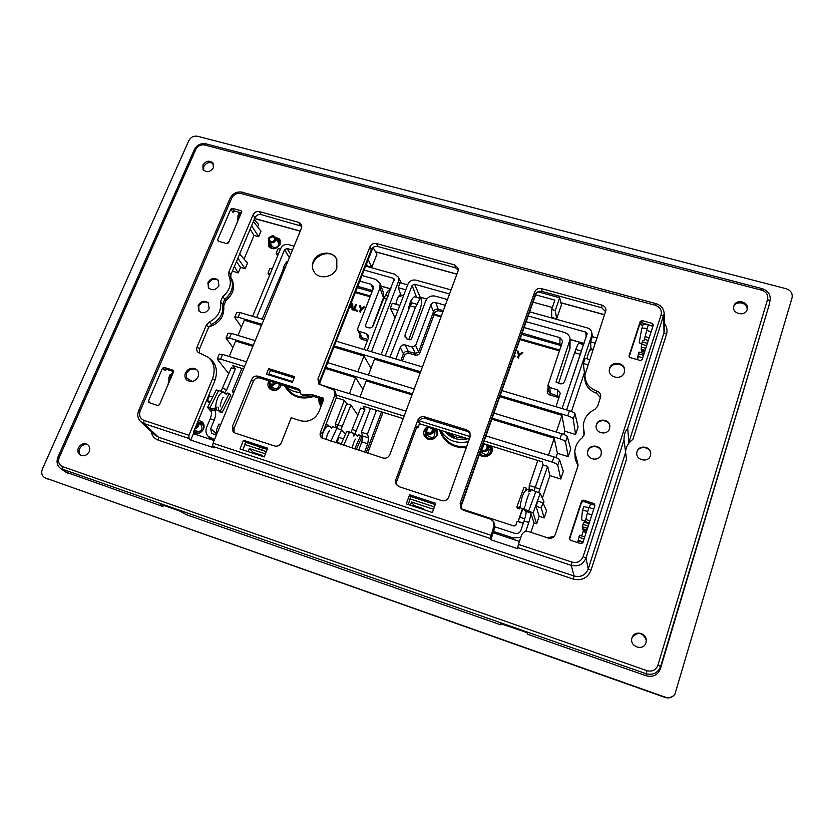 <?xml version="1.0" encoding="UTF-8"?>
<svg xmlns="http://www.w3.org/2000/svg" width="834" height="834" viewBox="0 0 834 834"><rect width="100%" height="100%" fill="white"/><g stroke="black" fill="none" stroke-linecap="round" stroke-linejoin="round"><path stroke-width="1.25" d="M479.811 453.477L481.823 456.115M481.791 456.094L481.145 455.531M483.866 444.355C490.694 444.261 485.221 454.394 481.333 449.015M486.722 444.605L487.932 446.242C487.692 451.215 485.378 452.466 480.989 450.006M487.932 446.242L489.131 449.453C488.422 454.916 485.951 455.864 481.739 452.278L480.916 450.214M426.247 437.277L427.967 439.237M432.221 428.739C432.492 433.075 430.709 434.191 426.872 432.085C426.601 427.748 428.384 426.633 432.221 428.739M432.189 427.633L433.169 428.832C433.065 434.285 430.73 435.504 426.184 432.492C425.257 429.468 426.393 427.581 429.604 426.831M433.169 428.832L434.868 432.158C434.764 437.569 432.46 438.778 427.957 435.786L426.184 432.492M420.805 297.415L420.409 298.457M323.456 400.122L320.423 398.6M323.06 401.133L320.277 399.788L319.641 398.36M274.959 382.702C271.957 385.131 270.153 384.568 269.57 381.023M275.929 383.004C274.084 385.517 272.02 385.892 269.747 384.109L269.121 380.877M279.286 384.047C278.848 388.446 276.711 389.666 272.874 387.737L269.747 384.109M270.956 241.912C268.339 239.264 269.059 237.554 273.093 236.773C275.72 239.41 275.001 241.12 270.956 241.912M270.883 242.861L269.132 241.589C268.986 236.783 271.05 235.501 275.324 237.732C276.137 241.12 274.647 242.83 270.883 242.861M275.324 237.732L278.285 242.486C279.088 245.842 277.618 247.542 273.875 247.573L272.145 246.311L269.132 241.589M550.096 538.295L551.847 537.94M197.251 422.963C198.096 424.965 197.47 426.476 195.354 427.508M194.51 429.541L196.313 431.063C201.328 432.002 202.996 430.094 201.328 425.33L197.606 422.119C199.43 425.163 198.534 427.321 194.916 428.582M786.17 288.71C790.851 290.378 792.811 293.412 792.039 297.811L674.935 694.159C672.433 697.318 669.181 698.308 665.167 697.13L44.838 477.788C41.815 475.787 41.002 472.868 42.398 469.01L188.828 140.633C190.798 137.13 193.707 135.671 197.554 136.276L786.17 288.71M419.314 298.145L419.679 297.175M674.935 694.159L674.727 694.451C672.246 697.599 668.993 698.579 665 697.412L44.838 477.788M420.294 298.426L420.69 297.384M386.986 299.197L383.786 298.28L373.33 325.354C372.329 327.418 370.703 328.221 368.472 327.772L366.126 327.084L365.396 325.594L379.95 288.064L380.054 283.383L383.421 292.734L383.442 297.665L372.444 326.709M262.116 319.141L283.195 269.611L285.53 266.943M234.156 391.844L232.415 391.292L241.829 368.409M359.788 281.11L371.078 284.3L373.257 286.218L373.246 288.668L357.755 328.46L357.796 330.274L359.204 331.452L366.241 333.517L368.388 335.341L368.44 338.02L363.999 349.509M338.521 424.954L335.268 423.922L344.379 400.32M380.054 283.383L375.592 279.338L361.987 275.512M232.415 391.292L233.499 393.45M216.704 434.295L216.486 429.979L218.915 424.079L220.718 424.548M300.667 392.47C294.527 392.272 289.419 390.093 285.353 385.944M321.319 405.605L319.318 403.812L318.557 398.026M320.079 404.688L320.058 399.455M281.256 384.662L280.891 385.923C277.545 391.063 273.656 391.865 269.205 388.342C267.547 386.017 267.485 383.515 269.007 380.846M270.091 389.228L269.851 384.234M218.915 424.079L220.676 424.652M259.655 446.888L258.748 449.14M361.039 307.986L360.58 306.015L359.548 305.515L360.486 309.331L359.569 311.687L360.444 312.197L361.362 309.821L364.906 307.266L363.885 306.766L362.144 308.08M362.133 308.069L361.101 308.893L360.893 307.756L361.205 308.809M360.882 307.756L360.413 305.765M361.362 309.821L364.708 306.995M360.444 312.197L361.195 309.539M359.569 311.687L360.278 311.895M282.465 271.404L283.935 266.484C285.395 263.221 286.719 261.459 287.886 261.209M398.11 297.133L402.488 295.372L403.5 295.809M396.327 304.368L396.317 301.908M388.175 296.112L385.652 295.392C387.143 291.692 388.602 289.846 390.031 289.867L390.083 289.888M383.786 298.28L385.652 295.392M350.03 306.422L352.104 303.878L352.031 307.006L350.03 306.422M350.363 306.516L351.322 304.942M352.052 304.493L351.489 305.234M349.644 306.922L352.031 307.621L352.031 309.497L352.845 309.737L352.688 303.534L351.917 303.315L350.384 305.036M357.244 310.331L354.419 309.508L356.347 304.587L355.638 304.389L353.47 309.914L357.004 310.946L357.244 310.331L357.004 310.946M336.331 427.717L335.268 423.922M354.679 309.581L356.347 304.587M353.47 309.914L357.161 311.249M352.031 309.497L353.022 310.039L352.688 303.534M349.321 307.746L349.769 307.225L352.031 307.871M359.923 334.778L359.85 334.955C359.391 337.343 360.1 338.823 361.998 339.375L362.196 337.822L367.867 339.501M587.115 358.86L587.084 357.88M589.617 350.28L592.974 349.331M569.455 386.611L581.465 351.072L575.814 349.446C577.316 345.213 578.389 343.17 579.046 343.295L579.098 343.316M408.545 310.029C410.109 302.325 412.069 297.905 414.446 296.768L414.488 296.789M408.764 339.574L419.481 311.145C421.347 305.838 422.025 301.887 421.514 299.281L420.972 298.614C419.909 298.582 418.626 300.49 417.115 304.337L411.85 302.846L410.151 305.797L389.885 357.223M447.472 299.552L435.431 296.174C430.917 295.299 427.675 296.914 425.705 301.001L411.381 339.042L409.755 339.855L407.357 339.157L405.043 336.999L405.084 334.632L415.426 307.298L410.151 305.797M376.457 410.297L367.44 434.139L361.403 432.221L370.442 408.42M402.395 360.955L404.792 354.596L408.014 352.99L415.113 355.096C417.688 355.357 419.304 354.554 419.961 352.688L434.9 312.364L433.471 311.78L430.813 304.983L415.634 345.464L412.35 347.09L405.157 344.974C402.885 344.515 401.248 345.328 400.247 347.413L395.858 359.006M430.813 304.983C431.793 302.93 433.419 302.127 435.692 302.565L445.335 305.286M524.127 327.553L559.937 337.676L562.7 341.043L547.98 385.339L549.825 387.539L557.508 389.801L560.302 393.241L555.986 406.742M535.418 487.421L529.288 485.482L537.763 460.483M556.08 381.909L559.572 383.723C561.991 384.213 563.69 383.379 564.649 381.201L575.814 349.446M556.08 381.816L570.049 339.48C570.008 336.154 568.163 333.808 564.503 332.464L526.191 321.695M548.178 387.883L547.354 390.27C547.01 392.845 547.855 394.409 549.898 394.972L550.242 393.387L559.437 396.567M547.354 390.27L548.365 390.406M367.44 434.139L368.618 437.902L367.721 443.771L364.573 452.091M358.662 450.193L361.81 441.884L362.665 436.015L368.618 437.902M570.008 348.122L558.582 383.432M417.115 304.337L415.426 307.298M419.961 352.688L418.585 351.927L433.471 311.78C434.41 309.685 435.994 308.83 438.215 309.216L435.692 302.565M522.188 333.058L561.699 344.682M520.197 353.699L519.144 354.565L518.268 351.26L517.341 350.999L518.508 355.013L517.643 357.473L518.404 357.692L519.269 355.232L522.876 352.594L521.99 352.334L520.207 353.71M519.165 354.544L518.268 351.26M517.643 357.473L518.487 357.984L519.269 355.232M519.353 355.503L522.876 352.594M518.487 355.086L517.341 350.999M513.88 356.65L514.964 356.962L515.214 356.274L514.182 355.764M514.964 356.962L515.12 356.035M513.963 356.41L514.891 356.681M440.477 430.219C446.795 440.352 456.104 444.168 468.395 441.676M445.064 431.647C451.006 438.517 458.596 440.884 467.843 438.736M361.403 432.221L362.665 436.015M529.288 485.482L529.027 489.881M523.293 523.325L517.132 521.313L518.143 521.427L522.866 509.032M461.525 508.855L514.067 526.056L515.819 525.191L517.132 521.313M400.247 347.413L403.406 353.835C404.417 351.812 406.033 351.01 408.253 351.427L415.353 353.533L418.585 351.927L415.634 345.464M415.113 355.096L415.353 353.533L412.35 347.09M436.995 429.135L437.485 434.848C433.326 440.821 428.926 441.165 424.287 435.869C422.869 431.741 424.172 428.572 428.186 426.393M424.777 436.724L425.757 430.751L425.079 431.96M436.245 428.905L437.454 430.083M491.268 446.023L491.685 446.816C495.135 453.748 484.335 460.431 479.446 454.384M490.194 445.69L491.987 447.66M197.648 422.15L202.756 422.463L197.939 422.4M269.205 247.135L269.757 242.579M275.95 238.722L280.307 240.213M548.605 538.139L553.338 537.159M641.711 328.909L642.941 325.104C643.421 324.238 645.203 324.197 648.289 324.968L647.101 328.617C644.015 327.866 642.201 328.012 641.659 329.044L639.198 342.857L641.669 343.545M652.907 326.23L648.289 324.968M647.101 328.617L644.161 340.762M637.228 359.621L638.458 356.535L642.712 357.744L638.458 356.535M642.086 349.561L641.106 352.667M573.208 419.075C572.791 417.959 570.977 416.885 567.735 415.832L569.445 410.745C572.677 411.777 574.532 412.778 574.991 413.747L578.108 426.945L575.596 434.472L573.208 419.075L574.991 413.747M236.741 312.458L240.056 312.562L238.128 317.181L261.939 324.311M569.445 410.745L501.912 390.614M422.421 366.929L336.165 341.21M263.846 319.662L240.056 312.562M334.298 345.964L420.617 371.797M500.15 395.608L567.735 415.832M238.128 317.181L234.771 317.076L234.959 317.723L241.433 327.084M237.971 335.414L244.31 320.183L261.511 325.333M333.881 347.017L363.937 356.014L371.015 368.274M368.43 375.019L374.497 359.183L420.211 372.881M499.764 396.703L561.949 415.332L564.826 431.209L575.596 434.472M256.601 317.504L284.623 249.658L286.959 248.49L292.473 250.033M364.124 270.08L393.148 278.202L394.201 279.067L367.231 350.478M385.287 355.857L412.132 285.384L414.54 284.185L449.547 293.985M528.203 315.992L585.781 332.109L587.167 333.663L562.053 408.545M407.68 284.884L399.976 282.726L398.245 287.657L400.727 294.611C398.725 295.09 397.088 298.301 395.827 304.233M566.651 409.921L591.64 335.685L591.9 333.089C591.452 330.483 589.888 328.742 587.209 327.877L529.663 311.833M451.058 289.919L416.072 280.161C412.33 279.494 409.609 280.849 407.93 284.206L381.044 354.596M596.8 337.916L592.213 336.623L590.639 341.846L590.931 348.445C589.784 349.227 588.429 352.678 586.875 358.787M582.403 510.888L583.758 506.697L589.2 507.562L590.639 503.715M589.2 507.562L593.766 509.011M589.002 523.731L585.124 522.491L587.73 511.461C584.571 510.512 582.778 510.356 582.361 510.971L581.579 519.895L585.28 521.083M244.049 259.082L254.016 235.417L258.623 236.71L260.959 231.164L253.369 221.51M254.172 219.613L258.623 224.471L257.602 226.9M241.162 213.212L239.994 212.889L237.94 217.747L237.023 222.897M239.233 213.066L239.994 212.889M238.607 216.142L237.784 216.183L238.211 217.111M185.773 377.448L192.32 381.503M171.001 374.602L173.628 371.537L166.404 369.285L164.162 367.398L172.919 370.171L173.555 371.714L159.471 404.74L157.814 405.564L148.598 402.447L148.389 401.123L162.515 368.221L164.162 367.398M170.282 374.581L172.169 374.977M167.915 384.943L169.51 378.094L168.697 378.011L169.25 378.699M170.991 374.591L169.5 378.094M434.42 506.916L409.942 498.868M526.046 511.398L530.685 512.889L534.062 522.928L536.648 523.773L533.072 512.9L524.013 509.084L524.367 510.408L526.046 511.398C526.296 512.983 525.649 516.173 524.096 520.948L520.937 530.309C519.718 532.978 517.674 534 514.776 533.353L495.031 526.859M403.208 418.616L363.113 406.148L364.896 409.411L354.825 434.253M350.978 432.377L360.622 408.076L364.896 409.411M216.34 435.192L211.565 433.242L210.71 428.624L214.234 420.096C215.881 415.707 216.131 412.622 214.963 410.839L216.548 409.275M266.327 451.632L244.977 444.605L242.903 449.734M534.125 490.632L543.007 464.945L542.309 461.9L483.73 443.678M595.059 343.097L590.639 341.846M280.401 249.189L278.16 248.563L276.2 253.286L278.441 253.922M276.2 253.286L277.566 256.017M214.963 410.839L210.95 409.546C212.097 411.318 211.836 414.394 210.178 418.772L206.655 427.289C205.341 430.876 205.894 433.951 208.302 436.536L213.567 439.08L213.097 440.227M221.156 391.083L231.299 367.763L235.324 369.014L226.796 389.676L224.575 392.887M336.957 427.915L346.704 403.739L344.442 400.341L336.3 397.797M340.897 429.614L350.947 405.063L357.859 415.301M357.838 371.808L363.937 356.014M493.53 531.487L513.212 537.982L520.802 537.398M366.543 263.919L367.273 266.004L371.808 267.276L376.947 254.162L373.017 247.51M371.808 267.276L368.221 259.676M551.649 309.456L551.722 317.41L556.653 318.786L555.267 310.457L551.649 309.456L554.891 300.115L535.657 294.829M555.267 310.457L559.666 297.748L538.003 291.817M556.653 318.786L561.438 304.963L559.666 297.748M198.346 420.336L201.932 421.639C204.08 423.589 204.632 426.059 203.569 429.03C201.036 433.419 197.648 434.66 193.394 432.742M274.073 236.627L279.724 239.045L280.13 244.352C276.461 249.491 272.551 250.075 268.402 246.103L268.684 239.983M547.385 537.763L554.245 536.366M533.072 302.158L552.337 307.485M571.457 411.443L584.415 372.788L585.166 373.007M564.826 431.209L563.753 434.41M491.831 419.21L554.224 438.246L557.414 453.31L568.215 456.646L570.748 449.046L567.329 436.662C566.849 435.744 564.983 434.764 561.73 433.711L493.978 413.143M557.414 453.31L555.965 457.616M538.691 492.268L547.646 466.394L549.919 475.63L560.771 479.029L563.325 471.356L559.583 459.805C559.082 458.94 557.195 457.981 553.943 456.917L485.961 435.89M549.919 475.63L542.371 498.148M543.382 503.663L543.987 501.849L540.265 493.321L531.122 489.673L530.726 490.767L528.224 491.914M536.648 523.773L539.16 516.267L544.185 517.893L546.541 510.835L542.976 502.756L537.794 501.098L536.043 506.311L541.224 507.979L542.976 502.756M534.062 522.928L530.893 532.363M239.639 253.974L247.531 263.117L245.165 268.736L240.536 267.401L238.211 272.927L232.405 271.081M79.407 449.422L80.033 447.994M203.559 167.102L204.111 165.851M525.733 531.487L528.766 522.47C530.32 517.685 530.956 514.495 530.685 512.889M371.443 351.729L398.423 281.538L398.245 277.065L394.691 274.198L365.688 266.109M294.079 246.145L288.564 244.612C285.019 243.997 282.382 245.3 280.662 248.542L252.608 316.305M349.415 393.658L355.597 377.646L362.926 389.395M158.179 405.626L159.523 404.626M240.536 267.401L236.47 261.48M245.165 268.736L237.857 258.196M226.911 243.643L218.299 241.203L217.653 239.775L230.799 209.146L232.384 208.354L240.974 210.71L241.62 212.117L228.516 242.84L226.911 243.643L229.225 241.193M254.016 235.417L250.117 229.204M234.385 266.411L238.211 272.927M258.623 236.71L251.607 225.67M586.49 531.508L583.55 530.07M583.414 530.518L581.663 535.97M577.858 542.673L579.046 540.672L583.091 541.996M224.179 392.762L222.928 391.646L222.563 392.751M220.353 411.037L222.021 412.715L230.872 395.118L229.131 393.617L220.353 411.037L218.393 410.411L219.957 412.048L222.021 412.715M430.198 511.795L428.603 511.273M433.576 509.272L411.589 502.026L414.686 506.509M408.316 310.623C409.004 305.129 410.318 301.189 412.267 298.791M410.411 505.258L411.589 502.026M248.115 451.653L249.356 448.567L265.431 453.863M346.704 403.739L350.947 405.063M547.646 466.394L543.007 464.945M219.3 354.169L222.584 354.44L220.624 359.141L217.299 358.901L217.507 359.475L228.839 373.715M405.981 411.162L319.724 384.484M246.499 361.841L222.584 354.44M220.624 359.141L244.55 366.574M268.882 374.132L292.692 381.524M337.009 395.285L404.136 416.124M419.179 420.795L470.188 436.641M484.168 440.978L552.191 462.099L553.943 456.917M243.58 368.951L232.571 365.532L235.324 369.014M469.281 439.184L419.398 423.662M560.771 479.029L557.769 465.236C557.31 464.225 555.454 463.183 552.191 462.099M216.256 389.989L222.928 391.646M215.787 410.703L214.213 409.056L207.562 407.409L211.648 412.069M214.213 409.056L217.08 407.086M399.851 305.38L392.272 303.211L390.375 308.163L397.954 310.331M395.035 317.983L390.375 308.163M253.703 452.831L249.356 448.567M589.544 359.548L585.103 358.286L583.352 363.509L587.793 364.781M520.489 506.978L519.989 507.718L519.572 506.519L519.196 507.531L516.924 506.791L517.163 508.083L519.561 508.865L519.989 507.718M525.827 490.017L526.337 488.151L526.671 489.558M516.924 506.791L523.981 487.4L526.337 488.151M524.409 506.916L524.013 509.084M346.652 431.553L354.043 433.357L355.19 434.691M356.306 449.432L361.914 436.828L360.663 435.452L354.679 448.911M212.743 397.036L209.407 395.973L207.437 400.695L210.429 401.665M337.978 443.542L337.072 442.364L338.958 437.443L343.431 438.872M345.474 434.233L341.502 430.073L332.485 426.497L332.026 427.508M353.752 435.984L353.595 434.378L354.679 435.828M354.043 433.357L353.595 434.378M269.455 275.616L267.995 273.062L270.247 273.698M272.228 268.934L269.976 268.287L267.995 273.062M229.214 356.493L235.636 341.043L252.89 346.308M325.458 368.44L355.597 377.646M228.057 333.214L231.362 333.402L229.423 338.062L226.077 337.895L226.275 338.5L232.947 347.507M414.248 388.936L327.731 362.665M255.214 340.647L231.362 333.402M229.423 338.062L253.286 345.339M325.844 367.46L412.413 393.856M492.196 418.178L560.01 438.851L561.73 433.711M360.027 396.942L366.189 380.877L412.038 394.868M568.215 456.646L565.525 442.041C565.098 440.978 563.252 439.914 560.01 438.851M209.678 403.187L207.437 400.695M337.072 442.364L341.294 443.719M548.491 455.228L554.224 438.246M556.309 432.064L561.949 415.332M218.393 410.411L218.602 407.722M229.131 393.617L227.098 392.97L226.608 393.95M358.026 435.786L358.474 434.764L360.663 435.452M327.533 426.455L328.106 425.1L325.833 424.777M519.561 508.865L519.196 507.531M539.16 516.267L536.043 506.311M544.185 517.893L541.224 507.979M329.128 426.216L328.106 425.1M405.804 289.794L398.245 287.657M584.415 372.788L583.352 363.509M601.095 454.645C599.093 461.942 586.74 459.701 587.543 452.216L587.855 450.6C589.628 444.115 600.47 444.876 601.314 451.559L601.095 454.645M601.356 451.83C600.219 445.283 589.575 444.751 587.824 451.152L587.532 452.487M570.32 540.213L569.372 538.399L581.569 501.078L583.393 500.181L594.006 503.538L594.965 505.321L582.841 542.788L580.996 543.705L570.32 540.213M313.24 261.595C311.812 265.389 312.135 268.902 314.23 272.113C319.109 279.932 333.59 277.461 336.842 268.225L336.811 259.541C333.204 250.012 316.816 251.482 313.24 261.595M266.463 374.237L292.39 382.295L294.642 376.655L268.736 368.649L266.463 374.237M409.598 494.75L406.273 503.892L432.408 512.524L435.713 503.309L409.598 494.75L410.808 496.511L435.265 504.549M243.518 440.269L267.693 448.202L264.201 456.959L240.004 448.963L243.518 440.269L245.53 442.249L242.913 449.922M258.29 376.238C255.267 375.561 253.036 376.676 251.587 379.564L232.373 426.601L233.061 431.731L235.136 433.075L274.532 445.961C277.639 446.69 279.922 445.564 281.392 442.562L291.212 417.782L300.563 420.763C308.861 422.494 315.002 419.45 318.963 411.631L323.665 399.59L323.279 398.162L310.999 394.273L301.053 394.399L299.302 389.561L297.404 388.435L258.29 376.238L259.979 378.021C256.966 377.354 254.745 378.459 253.307 381.336L234.041 428.572L234.062 432.596M395.796 479.811L417.719 420.315C419.116 417.292 421.431 416.145 424.673 416.875L466.8 429.896L469.74 432.137L470.199 436.62L448.702 497.043C447.295 500.192 444.918 501.37 441.572 500.577L399.038 486.67L395.994 484.043L395.796 479.811L396.65 481.572L396.494 484.877M209.167 308.663C206.05 313.24 202.568 313.959 198.7 310.811L198.169 305.369C200.984 301.032 204.33 300.167 208.239 302.784L209.167 308.663M609.602 428.53C607.611 435.817 595.163 433.503 596.122 426.049L596.414 424.579C598.197 418.043 609.258 418.97 609.852 425.736L609.602 428.53M218.915 285.697C215.725 290.315 212.211 290.983 208.375 287.699L207.947 282.476C210.835 278.108 214.223 277.295 218.112 280.036L218.915 285.697M198.044 376.843C194.77 381.92 190.903 382.869 186.451 379.689C184.825 377.729 184.512 375.467 185.492 372.871C188.432 368.107 192.112 367.002 196.543 369.535C198.607 371.495 199.107 373.934 198.044 376.843M624.312 372.433C622.091 380.512 608.08 377.906 609.32 369.681L609.633 368.232C611.656 360.861 624.364 362.154 624.624 369.785L624.312 372.433M629.951 357.557L629.003 355.92L640.272 321.434L642.024 320.569L652.355 323.394L653.303 325.01L642.107 359.621L640.345 360.497L629.951 357.557M320.444 432.283C319.735 434.65 320.131 436.516 321.632 437.86L382.879 457.981C386.111 458.731 388.435 457.574 389.864 454.509L458.074 271.019L458.335 268.579L454.864 264.972L376.53 243.591C373.496 243.017 371.297 244.101 369.952 246.864L317.942 378.917L318.828 384.057L334.027 389.999L334.893 395.118L320.444 432.283L322.268 433.951L322.675 438.559M493.676 521.803L494.864 527.432L490.892 539.786L490.225 538.451L212.733 446.357L213.024 443.24L301.501 228.099L301.512 224.7L298.728 222.355L259.457 211.638C256.58 211.096 254.443 212.159 253.067 214.828L228.86 271.967L228.912 275.72C232.019 283.55 229.944 290.545 222.668 296.685L220.499 301.866C221.646 310.675 217.924 317.389 209.334 322.018L206.405 324.989L197.085 346.996C196.313 349.29 196.668 351.062 198.138 352.313L208.239 357.265C214.15 362.279 215.599 369.41 212.597 378.657L188.974 435.285L143.969 420.378C139.976 418.553 138.715 415.384 140.185 410.87L231.643 198.263C233.749 194.405 236.919 192.821 241.151 193.519L655.388 305.307C660.153 307.068 662.06 310.269 661.101 314.898L583.122 556.643C580.996 561.47 577.305 563.294 572.051 562.116L518.456 544.373L521.521 535.272C522.908 532.029 525.337 530.831 528.798 531.675L548.042 537.972C551.535 538.816 553.974 537.617 555.361 534.354L577.826 466.289L578.087 464.84L574.793 452.247C575.043 446.388 577.524 441.593 582.215 437.871L584.363 433.972L583.279 425.809C583.894 418.407 587.668 413.007 594.6 409.619L597.603 406.356L600.699 396.671M490.225 538.451L493.895 526.191L493.082 521L490.35 519.082L463.6 510.314L461.108 508.688L460.149 503.309L461.296 504.653L461.807 509.376M600.47 397.682L596.539 393.2L596.748 390.948C588.898 388.112 584.957 382.764 584.926 374.904L605.911 310.425C606.078 307.892 604.775 306.13 602.012 305.14L541.516 288.627C538.253 288.001 535.981 289.127 534.677 292.015L460.149 503.309M596.748 390.948C599.479 391.938 600.793 393.815 600.709 396.577M301.877 226.264L261.292 214.651C258.425 214.109 256.299 215.162 254.933 217.82L230.987 274.438L230.716 277.295C234.427 285.384 232.477 292.713 224.846 299.302L225.868 300.667C233.718 293.849 235.542 286.364 231.331 278.212L230.705 277.242M458.346 270.039L455.374 267.735L377.844 246.53C374.82 245.957 372.642 247.041 371.297 249.783L319.756 380.846L319.912 384.881M645.777 348.299L641.273 347.038L642.19 341.909L643.139 340.324L644.129 340.606M641.273 349.279L641.273 347.038M769.031 305.296L660.445 668.597C657.817 675.144 653.012 677.521 645.996 675.717L527.839 634.33L527.088 632.975L524.284 631.651L500.483 623.634M500.483 623.665L500.848 624.875L186.003 514.568L180.227 511.221L161.994 504.841L160.441 504.497L162.932 506.488L163.412 505.341M582.643 529.778L586.636 531.06L582.643 529.778L582.341 528.558L582.924 524.367L584.363 521.771L585.114 522.011M396.65 481.572L417.042 426.205L417.938 427.8L419.335 424.016M416.447 427.821L417.938 427.8M470.188 433.044L467.884 431.616L425.528 418.501C422.463 417.855 420.18 418.918 418.699 421.691L419.429 423.755M418.699 421.691L417.719 420.315M482 447.118L482.5 448.463L481.625 448.192M609.883 426.028C608.956 419.408 598.124 418.741 596.373 425.173L596.101 426.341M408.212 504.528L410.808 496.511M151.256 431.522C151.986 435.796 154.342 438.684 158.324 440.185L573.281 579.077C581.694 581.006 587.595 578.087 590.983 570.331L626.522 459.263L624.009 439.945C623.968 434.858 625.208 430.99 627.741 428.342L628.794 442.5L632.87 439.414C627.554 443.313 625.104 448.494 625.51 454.947M656.108 303.826L656.077 303.659C661.07 305.275 663.76 308.57 664.166 313.542L627.741 428.342M624.009 439.945L585.989 558.05C583.164 564.482 578.243 566.911 571.248 565.337L572.051 562.116M212.733 446.357L214.171 447.879L190.736 440.102L188.88 438.444L143.855 423.505L140.685 421.629L155.405 435.4L158.46 437.193L574.053 576.002L571.248 565.337L517.653 547.552L518.456 544.373M253.473 453.415L253.786 452.622L261.688 455.228L263.044 456.584M414.634 506.655L414.936 505.821L423.443 508.636L424.245 509.835M162.932 506.488L65.75 472.065M59.266 457.418C57.775 461.775 58.901 464.851 62.623 466.644L646.923 670.661C652.209 671.943 655.868 670.14 657.911 665.251L767.572 299.396C768.375 294.944 766.425 291.879 761.703 290.19L204.695 145.022C200.775 144.407 197.804 145.887 195.802 149.463L59.266 457.418L57.953 457.095C56.159 461.796 57.087 465.633 60.736 468.604L646.016 673.684C653.053 675.394 657.922 672.996 660.632 666.481L768.99 305.494M652.939 326.136L641.711 322.727L639.97 323.592L629.097 356.889M596.539 393.2C588.721 390.375 584.801 385.047 584.77 377.218L584.79 376.968M605.599 311.687L601.773 307.788L542.037 291.441C538.795 290.816 536.533 291.942 535.24 294.819L461.296 504.653M584.123 432.022L584.217 434.879M220.499 301.866L222.678 304.285L224.815 299.177L222.668 296.685M661.101 314.898L663.708 316.586L663.989 332.756L664.427 329.784M632.87 439.414L666.491 334.351C667.638 330.389 666.919 326.73 664.323 323.394M196.97 369.931C192.55 367.857 188.995 369.108 186.274 373.674L186.868 380.096M140.685 421.629L140.685 421.629C137.725 418.522 137.047 414.842 138.673 410.609L230.048 198.346C232.769 193.311 236.908 191.267 242.475 192.216L241.151 193.519M483.543 442.75L483.897 444.512L482.5 448.463M213.368 167.811C210.064 172.294 206.623 172.847 203.058 169.438L202.923 165.028C205.977 160.733 209.324 160.065 212.972 163.037L213.368 167.811M89.238 451.601C86.809 455.635 83.723 456.73 79.991 454.884C77.864 453.123 77.353 450.787 78.438 447.889C80.617 444.126 83.525 442.927 87.153 444.282C89.686 445.961 90.385 448.4 89.238 451.601M747.128 309.529C745.064 317.42 730.886 313.355 733.941 305.765C736.078 298.655 748.953 301.658 747.285 308.903L747.128 309.529C747.91 302.794 736.432 300.115 733.753 306.391M645.975 642.67C643.619 651.635 628.961 646.569 632.016 637.874L632.401 636.895C635.122 630.431 645.933 632.787 646.246 639.928L645.975 642.67M650.426 455.583C648.32 463.433 634.903 459.993 636.936 452.153L637.093 451.548C638.938 444.564 650.874 446.284 650.718 453.54L650.426 455.583M646.267 640.095C642.795 632.453 638.146 631.432 632.339 637.04M213.421 163.777C209.647 161.546 206.436 162.442 203.798 166.466L203.569 170.146M87.81 444.71C84.307 443.886 81.607 445.21 79.678 448.692C78.677 451.267 79.001 453.467 80.658 455.291M210.147 358.901L210.564 359.245C216.444 364.249 217.893 371.349 214.911 380.554L193.811 431.23L193.394 433.711L214.13 440.56M206.405 324.989L208.583 327.408L211.482 324.457C219.999 319.849 223.741 313.157 222.699 304.389L224.846 299.302M208.583 327.408L199.451 349.019L199.545 353.074M594.965 505.321L583.393 501.422L581.59 502.318L569.455 539.462M300.115 390.625L259.979 378.021M301.053 394.399L303.868 395.806L301.96 394.503M303.868 395.816L307.016 395.16L308.788 395.879M166.081 369.316L165.486 370.703L166.404 369.285M208.781 326.991C219.634 323.394 224.607 316.315 223.72 305.776L222.699 304.389M573.281 579.077L574.053 576.002C580.798 577.555 585.52 575.22 588.241 568.996L625.364 453.185M209.334 322.018L211.482 324.457M336.926 259.822C330.671 245.259 305.307 259.384 314.418 272.364M294.162 377.844L270.362 370.473L268.736 368.649M270.362 370.473L268.579 374.893M218.435 280.422C214.505 278.097 211.2 279.036 208.521 283.247L208.677 288.084M208.563 303.149C204.632 300.949 201.369 301.929 198.763 306.109L199.013 311.186M624.645 370.213C623.905 362.78 611.52 361.883 609.55 369.097L609.3 370.108M223.72 305.776L225.868 300.667M637.03 359.558L638.948 352.063L644.067 353.553M586.959 530.049L582.341 528.558M577.639 542.6L579.463 535.251L584.717 536.971M233.864 211.085L233.197 212.639L234.198 211.002L241.307 212.858M577.347 461.89L574.793 452.247M577.284 463.683L577.972 465.726M267.224 449.37L245.53 442.249M261.688 455.228L261.376 456.031M423.443 508.636L423.14 509.47M335.362 391.48L336.623 396.963L322.268 433.951M319.464 383.682L372.986 247.531M517.653 547.552L517.82 548.73L490.892 539.786M493.301 532.79L519.446 541.433M190.736 440.102L193.394 433.711M188.88 438.444L188.974 435.285M536.283 293.036L460.962 506.853M584.144 434.514L583.279 425.809M584.165 434.691L583.602 432.314M583.977 433.753L584.196 434.973M577.743 464.694L575.22 459.075L577.962 465.612M575.22 459.075L574.824 451.58M228.912 275.72L231.028 278.16C234.114 285.999 232.05 293.005 224.815 299.177M231.028 278.16L230.716 277.295M500.848 624.875L501.244 623.676M650.718 453.8C650.551 446.628 638.802 445.179 636.978 452.08L636.884 452.414M480.811 450.496L481.062 450.735C486.629 452.497 488.901 450.579 487.89 444.97M489.975 446.805L490.663 446.065M428.155 426.382L427.258 426.82C418.72 434.368 437.569 438.027 433.294 427.988M318.963 398.152L320.173 400.393L322.966 401.394M319.537 401.779L320.079 399.507M319.526 401.967L320.339 401.717L319.526 401.967M268.423 380.658C269.173 385.933 271.738 386.726 276.117 383.056M269.486 387.007L269.893 384.286M275.752 240.38C275.189 235.063 272.718 234.375 268.308 238.305C268.861 243.622 271.342 244.31 275.752 240.38M269.288 247.218L270.007 242.965M276.19 239.108L280.339 240.317M270.07 243.768L269.33 243.559M552.973 537.388L548.897 538.201M548.762 538.17L553.213 537.242M194.802 428.843C198.732 427.394 199.743 424.996 197.804 421.629M487.4 445.293L491.32 448.911L491.216 453.196M482.719 456.448L479.79 453.415L481.124 455.52M491.653 452.341L491.372 449.046M487.88 446.127C496.814 450.84 483.157 461.723 480.196 452.236M432.888 428.363L436.682 430.897L437.496 434.837M428.666 439.466L426.132 437.068L425.966 431.991M437.704 434.139L437.047 431.564M433.294 429.072L435.911 431.105C440.759 439.403 423.953 442.228 426.31 432.721M320.527 400.111L321.455 404.865L320.548 400.153M321.872 404.167L320.975 400.695M272.843 390.479L271.467 389.374L270.352 384.818M271.603 389.52L272.53 390.416L271.467 389.374L270.32 384.776M280.735 384.505L279.932 387.601M277.368 389.77C273.344 390.719 271.144 389.228 270.769 385.298M271.113 248.365L270.258 243.361M276.44 239.514L280.589 242.465M276.398 239.452L280.339 241.923M270.737 247.917L270.226 243.299M273.594 248.793L273.385 248.74C271.071 247.886 270.122 246.238 270.539 243.799M276.711 239.952C279.182 240.682 280.245 242.319 279.89 244.862M198.44 422.838L201.286 422.974L204.007 425.142M196.501 433.711L193.832 431.168L195.323 433.044M198.398 422.796L201.244 422.942L203.173 424.089M198.909 423.245L200.765 423.453C203.152 424.464 204.09 426.32 203.579 429.01M200.327 432.731C197.481 433.649 195.427 432.867 194.166 430.386M45.661 478.143L47.288 479.018M450.256 436.328L447.16 432.293L450.235 436.307M284.3 269.924L283.195 269.611M383.442 297.665L379.95 288.064M368.378 338.177L366.241 333.517M373.048 289.179L371.078 284.3M285.04 385.85L286.927 388.477C293.172 396.223 301.501 398.767 311.906 396.087M284.477 385.673C290.774 396.692 300.511 400.31 313.688 396.504M355.284 292.567L370.087 296.789M355.597 291.775L370.39 295.997M366.011 327.043L365.396 325.594M357.233 287.626L372.016 291.827M357.723 286.364L372.517 290.555M359.204 331.452L362.196 337.822L360.82 336.655L357.796 330.274M337.009 427.852L336.31 427.633M361.998 339.375L367.304 340.95M262.574 447.848L261.668 450.099M406.533 338.802L405.084 334.632M580.037 354.21L574.355 352.594M549.825 387.539L550.242 393.387L548.428 391.209L547.98 385.371M447.233 434.003L446.054 431.949M366.168 452.601L381.524 411.871M400.893 360.507L403.406 353.835L404.792 354.596M361.81 441.884L367.721 443.771M556.174 382.233L556.142 381.388M569.632 350.697L569.674 341.731M432.669 314.262L440.978 317.035M519.895 339.574L559.572 350.906M432.877 313.657L441.269 316.222M520.187 338.74L559.854 350.061M549.898 394.972L557.466 397.213L557.508 389.801M521.719 334.382L559.916 345.245L559.937 337.676M440.269 430.156L440.957 431.949C445.836 442.562 454.384 447.483 466.602 446.732M439.518 429.917C443.73 442.218 452.633 448.16 466.237 447.743M434.9 312.364L438.038 310.592L438.215 309.216L443.334 310.675M438.038 310.592L442.854 311.968M559.916 345.245L561.209 346.12M534.167 490.559L529.142 488.964M522.376 508.938L518.143 521.427L523.356 523.126M520.072 517.278L524.774 518.8M405.157 344.974L408.253 351.427L408.014 352.99M367.69 453.091L383.035 412.34M557.466 397.213L558.874 398.225M529.142 488.953L528.871 489.777M651.145 331.703L646.694 330.472M393.148 278.202L394.211 280.464M290.732 254.276L286.959 248.49M390.969 288.866L381.013 286.062M426.841 298.999L420.138 297.102L417.688 297.686M412.132 285.384L416.541 297.363M426.758 299.093L420.138 297.102L414.54 284.185M585.781 332.109L586.187 337.082M584.05 343.389L570.049 339.438M591.64 335.685L591.921 338.031M589.013 507.499L587.73 511.461M587.282 513.473L591.848 514.932M585.604 519.405L589.951 520.802M239.087 218.06L237.94 217.747M168.781 379.814L169.948 380.189M648.32 340.428L644.348 339.334M649.196 337.728L644.963 336.55M356.702 430.897L352.417 429.541M226.796 389.676L222.761 388.394M513.212 537.982L513.723 539.535M524.096 520.948L528.766 522.47M210.178 418.772L214.234 420.096M589.263 522.949L585.176 521.636M586.135 532.603L583.081 531.612M583.081 542.027L578.994 540.693M578.567 541.068L582.935 542.496M641.878 350.259L644.87 351.093M641.554 351.302L644.526 352.136M211.263 438.319L213.139 440.123M342.722 426.466L338.458 425.111M540.015 489.068L535.365 487.588M218.685 390.302L210.032 407.701M214.661 408.149L216.298 409.671M284.623 249.658L289.335 257.685M210.71 428.624L216.486 433.847M398.423 281.538L399.632 284.05M528.819 510.627L535.991 491.226M533.072 512.9L540.265 493.321M349.561 431.929L343.66 445.366M335.727 442.812L341.502 430.073M557.769 465.236L559.583 459.805M565.525 442.041L567.329 436.662M330.889 441.259L336.967 427.915M526.108 489.819L525.931 489.235M569.372 538.399L569.341 539.16M490.788 535.209L213.024 443.24M298.728 222.355L299.99 225.232M454.864 264.972L455.374 267.735M317.942 378.917L319.756 380.846M240.974 210.71L241.724 211.659M217.653 239.775L218.539 241.276M641.21 349.258L645.109 350.353M165.486 370.703L162.515 368.221M148.389 401.123L150.412 403.156M233.197 212.639L230.799 209.146M158.324 440.185L158.46 437.193L143.855 423.505L143.969 420.378M424.673 416.875L425.528 418.501M466.8 429.896L467.884 431.616M590.983 570.331L588.241 568.996L585.989 558.05L583.122 556.643M242.777 192.435L656.077 303.659L655.388 305.307M767.572 299.396L769.928 301.053L768.823 306.13M646.923 670.661L645.996 675.717M657.911 665.251L660.632 666.481L660.445 668.597M62.623 466.644L62.623 469.563L67.877 473.191M602.012 305.14L601.773 307.788M666.491 334.351L663.989 332.756L628.794 442.5M369.952 246.864L371.297 249.783M376.53 243.591L377.844 246.53M195.802 149.463L194.385 149.578C196.939 144.928 200.806 143.031 205.956 143.865L204.695 145.022M761.703 290.19L762.182 288.637L205.956 143.865M172.919 370.171L173.503 370.619M214.911 380.554L212.597 378.657M581.569 501.078L581.59 502.318M583.393 500.181L583.393 501.422M232.373 426.601L234.041 428.572M251.587 379.564L253.307 381.336M297.404 388.435L299.323 390.302M308.215 395.837L313.636 396.452L310.999 394.273M197.085 346.996L199.451 349.019M638.344 353.752L643.535 355.211M642.19 341.909L647.372 343.347M641.534 344.202L646.631 345.63M582.924 524.367L588.241 526.077M582.257 526.692L587.501 528.381M578.754 537.19L584.092 538.931M234.198 211.002L232.384 208.354M541.516 288.627L542.037 291.441M534.677 292.015L535.24 294.819M336.623 396.963L334.893 395.118M322.925 397.985L323.54 398.433M308.58 395.921L313.636 396.452L323.665 399.58L313.949 396.546M138.673 410.62L140.185 410.87M230.059 198.346L231.643 198.263M228.86 271.967L230.987 274.438M253.067 214.828L254.933 217.82M259.457 211.638L261.292 214.651M594.454 504.987L594.006 503.538M493.895 526.191L494.864 527.432M642.899 325.218L639.72 324.343M604.587 314.689L560.875 302.679M456.928 274.105L375.498 251.722M300.282 231.049L254.641 218.498M652.459 325.781L652.355 323.394M642.024 320.569L641.711 322.727M640.272 321.434L639.97 323.592M487.379 445.262L491.32 448.911L491.664 452.309M425.955 431.96L426.132 437.068L427.946 439.226M432.867 428.332L436.682 430.897L437.714 434.107M320.277 399.788L322.466 402.645M226.358 394.346L224.409 392.824C219.238 388.602 211.721 410.036 218.487 410.797L218.862 410.901M223.668 397.265C222.198 397.109 219.321 407.18 220.541 406.784M331.661 428.061L329.732 426.341C326.938 425.267 324.322 428.509 321.872 436.067M329.461 430.813C327.939 432.533 326.824 435.504 326.115 439.726M357.661 436.338L355.764 434.618M355.618 439.091C354.179 440.779 353.063 443.792 352.261 448.129M530.174 491.549L528.329 489.537C525.013 489.808 522.647 493.499 521.26 500.598C519.843 505.644 520.187 508.417 522.303 508.917L524.096 508.865M529.131 493.791C528.308 494.312 524.94 505.248 525.368 505.915M447.535 432.408L455.333 438.642M464.705 437.756C458.815 438.361 453.592 436.735 449.026 432.877M458.429 437.516L465.685 438.058M402.488 295.372L400.111 294.694M592.609 349.196L590.597 348.622M583.644 344.598L579.036 343.306M420.972 298.614L414.446 296.768M570.008 348.341L570.049 339.74M642.941 325.104L641.68 328.982M236.783 312.354L234.854 316.972M591.9 333.089L592.359 336.665M239.191 212.899L237.794 216.162M170.209 374.466L168.708 378M583.758 506.697L582.382 510.929M208.302 436.536L211.586 439.726M420.294 297.269L417.886 297.748M584.019 343.514L570.049 339.563M219.342 354.085L217.361 358.808M216.277 389.947L207.593 407.367M398.245 277.065L401.269 283.08M346.673 431.512L340.96 444.501M228.099 333.12L226.15 337.791M390.927 288.981L381.065 286.198M458.304 268.579L458.398 269.121M417.97 427.884L419.429 423.901M60.736 468.604L66.001 472.242M664.166 313.542L664.427 329.826M194.385 149.567L57.942 457.095M770.095 300.407C770.762 294.6 768.124 290.67 762.182 288.627M210.564 359.256L208.49 357.484M638.948 352.063L644.088 353.501M641.221 349.321L645.089 350.405M579.463 535.251L584.728 536.96M335.737 391.886L334.278 390.312M493.259 521.25L494.041 522.282M584.77 377.218L584.915 375.06M642.868 325.343L639.678 324.468M604.546 314.814L560.907 302.815M456.886 274.219L375.592 251.868M300.24 231.154L254.599 218.612"/></g></svg>
